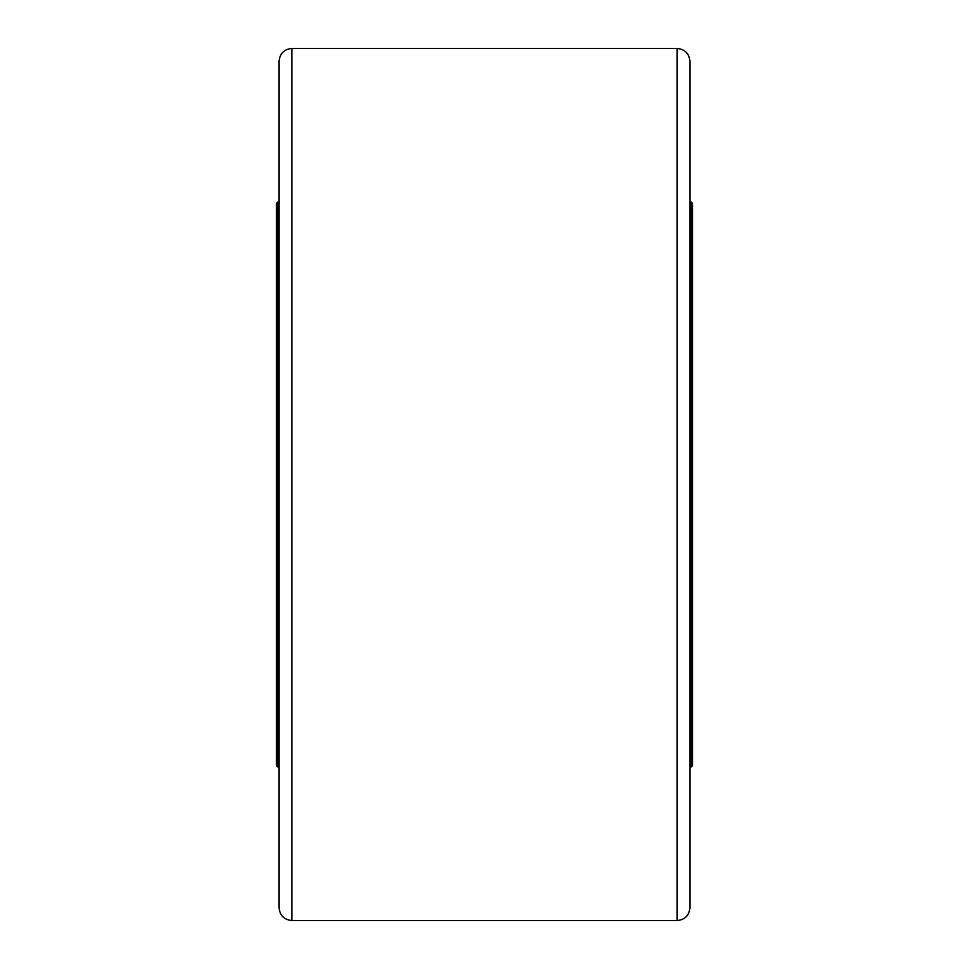 <?xml version="1.0" encoding="UTF-8"?>
<svg xmlns="http://www.w3.org/2000/svg" width="969" height="969" viewBox="0 0 969 969"><rect width="100%" height="100%" fill="white"/><g stroke="black" fill="none" stroke-linecap="round" stroke-linejoin="round"><path stroke-width="1.45" d="M279.072 61.289L279.072 907.711C279.823 915.475 284.087 919.763 291.851 920.55L291.851 48.45C284.087 49.237 279.823 53.525 279.072 61.289M689.928 907.711L689.928 61.289C689.177 53.525 684.913 49.237 677.149 48.45L677.149 920.55C684.913 919.763 689.177 915.475 689.928 907.711M692.496 693.453L692.496 203.32L691.212 202.036L691.212 766.964L692.496 765.68L692.496 693.453M276.504 464.587L276.504 765.68L277.788 766.964L277.788 202.036L276.504 203.32L276.504 464.587M291.851 48.45L677.149 48.45M291.851 920.55L677.149 920.55M689.928 766.964L691.212 766.964M689.928 202.036L691.212 202.036M279.072 202.036L277.788 202.036M279.072 766.964L277.788 766.964"/></g></svg>
